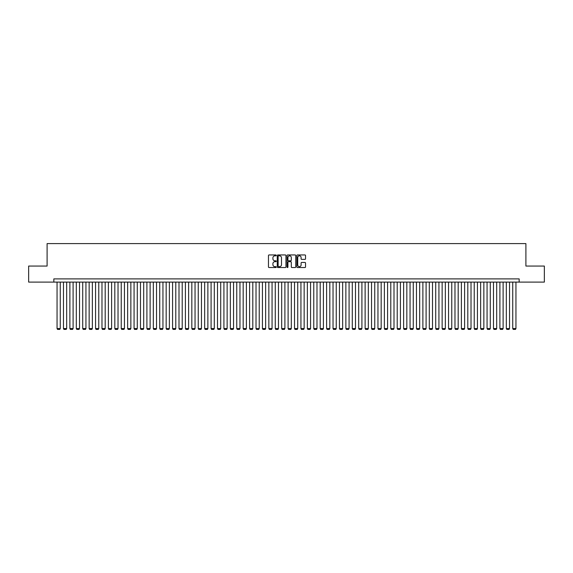 <?xml version="1.0" encoding="UTF-8"?>
<svg xmlns="http://www.w3.org/2000/svg" width="573" height="573" viewBox="0 0 573 573"><rect width="100%" height="100%" fill="white"/><g stroke="black" fill="none" stroke-linecap="round" stroke-linejoin="round"><path stroke-width="0.86" d="M276.229 255.386A0.444 0.444 0 0 0 275.792 254.942L269.095 254.942A0.63 0.63 0 0 0 268.465 255.572L268.465 266.918A0.63 0.63 0 0 0 269.095 267.541L275.792 267.541A0.444 0.444 0 0 0 276.229 267.104A0.444 0.444 0 0 0 275.792 266.66L274.925 266.66A2.013 2.013 0 0 1 272.906 264.647L272.906 263.702A2.013 2.013 0 0 1 274.925 261.682L275.792 261.682A0.444 0.444 0 0 0 276.229 261.245A0.444 0.444 0 0 0 275.792 260.801L274.925 260.801A2.013 2.013 0 0 1 272.906 258.788L272.906 257.843A2.013 2.013 0 0 1 274.925 255.83L275.792 255.83A0.444 0.444 0 0 0 276.229 255.386M304.915 259.383A0.63 0.63 0 0 0 305.538 258.752L305.538 255.572A0.63 0.63 0 0 0 304.915 254.942L297.48 254.942A0.63 0.63 0 0 0 296.85 255.572L296.85 266.918A0.63 0.63 0 0 0 297.48 267.541L304.915 267.541A0.63 0.63 0 0 0 305.538 266.918L305.538 263.071A0.63 0.63 0 0 0 304.915 262.441L301.727 262.441A0.63 0.63 0 0 0 301.097 263.071L301.097 264.977A1.683 1.683 0 0 1 299.414 266.66A1.683 1.683 0 0 1 297.731 264.977L297.731 257.513A1.683 1.683 0 0 1 299.414 255.83A1.683 1.683 0 0 1 301.097 257.513L301.097 258.752A0.63 0.63 0 0 0 301.727 259.383L304.915 259.383M53.841 282.102L28.65 282.102L28.65 266.058L47.101 266.058L47.101 243.597L525.899 243.597L525.899 266.058L544.35 266.058L544.35 282.102L519.159 282.102L519.159 278.893L53.841 278.893L53.841 282.102L519.159 282.102M285.948 255.572A0.63 0.63 0 0 0 285.318 254.942L277.884 254.942A0.63 0.63 0 0 0 277.253 255.572L277.253 266.918A0.63 0.63 0 0 0 277.884 267.541L285.318 267.541A0.63 0.63 0 0 0 285.948 266.918L285.948 255.572M287.682 254.942L295.116 254.942A0.63 0.63 0 0 1 295.747 255.572L295.747 266.918A0.63 0.63 0 0 1 295.116 267.541L291.936 267.541A0.63 0.63 0 0 1 291.306 266.918L291.306 262.312A0.63 0.63 0 0 0 290.676 261.682L288.563 261.682A0.63 0.63 0 0 0 287.933 262.312L287.933 267.104A0.444 0.444 0 0 1 287.496 267.541A0.444 0.444 0 0 1 287.052 267.104L287.052 255.572A0.63 0.63 0 0 1 287.682 254.942M278.578 255.83A0.444 0.444 0 0 0 278.134 256.267L278.134 266.223A0.444 0.444 0 0 0 278.578 266.66L279.488 266.66A2.013 2.013 0 0 0 281.508 264.647L281.508 257.843A2.013 2.013 0 0 0 279.488 255.83L278.578 255.83M291.306 257.542A1.683 1.683 0 0 0 289.616 255.859A1.683 1.683 0 0 0 287.933 257.542L287.933 260.171A0.63 0.63 0 0 0 288.563 260.801L290.676 260.801A0.63 0.63 0 0 0 291.306 260.171L291.306 257.542M60.258 282.102L60.258 328.573L57.049 328.573L57.049 282.102M60.258 328.573L59.778 329.403L57.529 329.403L57.049 328.573M66.676 282.102L66.676 328.573L63.467 328.573L63.467 282.102M66.676 328.573L66.196 329.403L63.947 329.403L63.467 328.573M73.093 282.102L73.093 328.573L69.885 328.573L69.885 282.102M73.093 328.573L72.613 329.403L70.372 329.403L69.885 328.573M79.511 282.102L79.511 328.573L76.302 328.573L76.302 282.102M79.511 328.573L79.031 329.403L76.789 329.403L76.302 328.573M85.936 282.102L85.936 328.573L82.72 328.573L82.72 282.102M85.936 328.573L85.449 329.403L83.207 329.403L82.72 328.573M92.353 282.102L92.353 328.573L89.144 328.573L89.144 282.102M92.353 328.573L91.866 329.403L89.624 329.403L89.144 328.573M98.771 282.102L98.771 328.573L95.562 328.573L95.562 282.102M98.771 328.573L98.284 329.403L96.042 329.403L95.562 328.573M105.188 282.102L105.188 328.573L101.98 328.573L101.98 282.102M105.188 328.573L104.709 329.403L102.46 329.403L101.98 328.573M111.606 282.102L111.606 328.573L108.397 328.573L108.397 282.102M111.606 328.573L111.126 329.403L108.877 329.403L108.397 328.573M118.024 282.102L118.024 328.573L114.815 328.573L114.815 282.102M118.024 328.573L117.544 329.403L115.295 329.403L114.815 328.573M124.441 282.102L124.441 328.573L121.232 328.573L121.232 282.102M124.441 328.573L123.961 329.403L121.712 329.403L121.232 328.573M130.859 282.102L130.859 328.573L127.65 328.573L127.65 282.102M130.859 328.573L130.379 329.403L128.13 329.403L127.65 328.573M137.276 282.102L137.276 328.573L134.068 328.573L134.068 282.102M137.276 328.573L136.797 329.403L134.548 329.403L134.068 328.573M143.694 282.102L143.694 328.573L140.485 328.573L140.485 282.102M143.694 328.573L143.214 329.403L140.965 329.403L140.485 328.573M150.112 282.102L150.112 328.573L146.903 328.573L146.903 282.102M150.112 328.573L149.632 329.403L147.383 329.403L146.903 328.573M156.529 282.102L156.529 328.573L153.32 328.573L153.32 282.102M156.529 328.573L156.049 329.403L153.808 329.403L153.32 328.573M162.947 282.102L162.947 328.573L159.738 328.573L159.738 282.102M162.947 328.573L162.467 329.403L160.225 329.403L159.738 328.573M169.372 282.102L169.372 328.573L166.163 328.573L166.163 282.102M169.372 328.573L168.885 329.403L166.643 329.403L166.163 328.573M175.789 282.102L175.789 328.573L172.58 328.573L172.58 282.102M175.789 328.573L175.302 329.403L173.06 329.403L172.58 328.573M182.207 282.102L182.207 328.573L178.998 328.573L178.998 282.102M182.207 328.573L181.72 329.403L179.478 329.403L178.998 328.573M188.624 282.102L188.624 328.573L185.416 328.573L185.416 282.102M188.624 328.573L188.145 329.403L185.896 329.403L185.416 328.573M195.042 282.102L195.042 328.573L191.833 328.573L191.833 282.102M195.042 328.573L194.562 329.403L192.313 329.403L191.833 328.573M201.46 282.102L201.46 328.573L198.251 328.573L198.251 282.102M201.46 328.573L200.98 329.403L198.731 329.403L198.251 328.573M207.877 282.102L207.877 328.573L204.668 328.573L204.668 282.102M207.877 328.573L207.397 329.403L205.148 329.403L204.668 328.573M214.295 282.102L214.295 328.573L211.086 328.573L211.086 282.102M214.295 328.573L213.815 329.403L211.566 329.403L211.086 328.573M220.712 282.102L220.712 328.573L217.504 328.573L217.504 282.102M220.712 328.573L220.233 329.403L217.984 329.403L217.504 328.573M227.13 282.102L227.13 328.573L223.921 328.573L223.921 282.102M227.13 328.573L226.65 329.403L224.401 329.403L223.921 328.573M233.548 282.102L233.548 328.573L230.339 328.573L230.339 282.102M233.548 328.573L233.068 329.403L230.826 329.403L230.339 328.573M239.965 282.102L239.965 328.573L236.756 328.573L236.756 282.102M239.965 328.573L239.485 329.403L237.243 329.403L236.756 328.573M246.39 282.102L246.39 328.573L243.174 328.573L243.174 282.102M246.39 328.573L245.903 329.403L243.661 329.403L243.174 328.573M252.808 282.102L252.808 328.573L249.599 328.573L249.599 282.102M252.808 328.573L252.321 329.403L250.079 329.403L249.599 328.573M259.225 282.102L259.225 328.573L256.016 328.573L256.016 282.102M259.225 328.573L258.738 329.403L256.496 329.403L256.016 328.573M265.643 282.102L265.643 328.573L262.434 328.573L262.434 282.102M265.643 328.573L265.163 329.403L262.914 329.403L262.434 328.573M272.06 282.102L272.06 328.573L268.852 328.573L268.852 282.102M272.06 328.573L271.581 329.403L269.331 329.403L268.852 328.573M278.478 282.102L278.478 328.573L275.269 328.573L275.269 282.102M278.478 328.573L277.998 329.403L275.749 329.403L275.269 328.573M284.896 282.102L284.896 328.573L281.687 328.573L281.687 282.102M284.896 328.573L284.416 329.403L282.167 329.403L281.687 328.573M291.313 282.102L291.313 328.573L288.104 328.573L288.104 282.102M291.313 328.573L290.833 329.403L288.584 329.403L288.104 328.573M297.731 282.102L297.731 328.573L294.522 328.573L294.522 282.102M297.731 328.573L297.251 329.403L295.002 329.403L294.522 328.573M304.148 282.102L304.148 328.573L300.94 328.573L300.94 282.102M304.148 328.573L303.669 329.403L301.419 329.403L300.94 328.573M310.566 282.102L310.566 328.573L307.357 328.573L307.357 282.102M310.566 328.573L310.086 329.403L307.837 329.403L307.357 328.573M316.984 282.102L316.984 328.573L313.775 328.573L313.775 282.102M316.984 328.573L316.504 329.403L314.262 329.403L313.775 328.573M323.401 282.102L323.401 328.573L320.192 328.573L320.192 282.102M323.401 328.573L322.921 329.403L320.679 329.403L320.192 328.573M329.826 282.102L329.826 328.573L326.61 328.573L326.61 282.102M329.826 328.573L329.339 329.403L327.097 329.403L326.61 328.573M336.244 282.102L336.244 328.573L333.035 328.573L333.035 282.102M336.244 328.573L335.757 329.403L333.515 329.403L333.035 328.573M342.661 282.102L342.661 328.573L339.452 328.573L339.452 282.102M342.661 328.573L342.174 329.403L339.932 329.403L339.452 328.573M349.079 282.102L349.079 328.573L345.87 328.573L345.87 282.102M349.079 328.573L348.599 329.403L346.35 329.403L345.87 328.573M355.496 282.102L355.496 328.573L352.288 328.573L352.288 282.102M355.496 328.573L355.016 329.403L352.767 329.403L352.288 328.573M361.914 282.102L361.914 328.573L358.705 328.573L358.705 282.102M361.914 328.573L361.434 329.403L359.185 329.403L358.705 328.573M368.332 282.102L368.332 328.573L365.123 328.573L365.123 282.102M368.332 328.573L367.852 329.403L365.603 329.403L365.123 328.573M374.749 282.102L374.749 328.573L371.54 328.573L371.54 282.102M374.749 328.573L374.269 329.403L372.02 329.403L371.54 328.573M381.167 282.102L381.167 328.573L377.958 328.573L377.958 282.102M381.167 328.573L380.687 329.403L378.438 329.403L377.958 328.573M387.584 282.102L387.584 328.573L384.376 328.573L384.376 282.102M387.584 328.573L387.104 329.403L384.855 329.403L384.376 328.573M394.002 282.102L394.002 328.573L390.793 328.573L390.793 282.102M394.002 328.573L393.522 329.403L391.28 329.403L390.793 328.573M400.42 282.102L400.42 328.573L397.211 328.573L397.211 282.102M400.42 328.573L399.94 329.403L397.698 329.403L397.211 328.573M406.837 282.102L406.837 328.573L403.628 328.573L403.628 282.102M406.837 328.573L406.357 329.403L404.115 329.403L403.628 328.573M413.262 282.102L413.262 328.573L410.053 328.573L410.053 282.102M413.262 328.573L412.775 329.403L410.533 329.403L410.053 328.573M419.68 282.102L419.68 328.573L416.471 328.573L416.471 282.102M419.68 328.573L419.192 329.403L416.951 329.403L416.471 328.573M426.097 282.102L426.097 328.573L422.888 328.573L422.888 282.102M426.097 328.573L425.617 329.403L423.368 329.403L422.888 328.573M432.515 282.102L432.515 328.573L429.306 328.573L429.306 282.102M432.515 328.573L432.035 329.403L429.786 329.403L429.306 328.573M438.932 282.102L438.932 328.573L435.724 328.573L435.724 282.102M438.932 328.573L438.452 329.403L436.203 329.403L435.724 328.573M445.35 282.102L445.35 328.573L442.141 328.573L442.141 282.102M445.35 328.573L444.87 329.403L442.621 329.403L442.141 328.573M451.768 282.102L451.768 328.573L448.559 328.573L448.559 282.102M451.768 328.573L451.288 329.403L449.039 329.403L448.559 328.573M458.185 282.102L458.185 328.573L454.976 328.573L454.976 282.102M458.185 328.573L457.705 329.403L455.456 329.403L454.976 328.573M464.603 282.102L464.603 328.573L461.394 328.573L461.394 282.102M464.603 328.573L464.123 329.403L461.874 329.403L461.394 328.573M471.02 282.102L471.02 328.573L467.812 328.573L467.812 282.102M471.02 328.573L470.54 329.403L468.291 329.403L467.812 328.573M477.438 282.102L477.438 328.573L474.229 328.573L474.229 282.102M477.438 328.573L476.958 329.403L474.716 329.403L474.229 328.573M483.856 282.102L483.856 328.573L480.647 328.573L480.647 282.102M483.856 328.573L483.376 329.403L481.134 329.403L480.647 328.573M490.28 282.102L490.28 328.573L487.064 328.573L487.064 282.102M490.28 328.573L489.793 329.403L487.551 329.403L487.064 328.573M496.698 282.102L496.698 328.573L493.489 328.573L493.489 282.102M496.698 328.573L496.211 329.403L493.969 329.403L493.489 328.573M503.115 282.102L503.115 328.573L499.907 328.573L499.907 282.102M503.115 328.573L502.628 329.403L500.387 329.403L499.907 328.573M509.533 282.102L509.533 328.573L506.324 328.573L506.324 282.102M509.533 328.573L509.053 329.403L506.804 329.403L506.324 328.573M515.951 282.102L515.951 328.573L512.742 328.573L512.742 282.102M515.951 328.573L515.471 329.403L513.222 329.403L512.742 328.573"/></g></svg>
